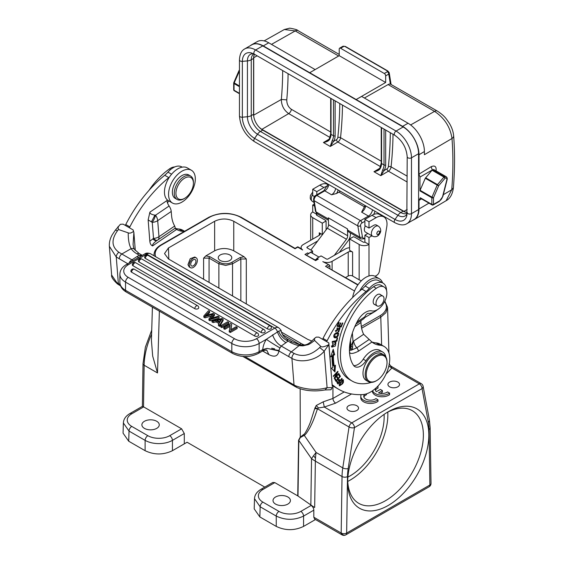 <?xml version="1.0" encoding="UTF-8"?>
<svg xmlns="http://www.w3.org/2000/svg" width="563" height="563" viewBox="0 0 563 563"><rect width="100%" height="100%" fill="white"/><g stroke="black" fill="none" stroke-linecap="round" stroke-linejoin="round"><path stroke-width="0.84" d="M334.879 343.008L335.696 343.268L332.29 346.47L333.183 342.973L331.924 347.16L335.316 346.02L335.935 342.424L335.161 342.262L334.879 343.008L335.696 343.268M326.653 341.657L318.82 337.138L316.272 337.103L314.555 338.356L314.555 340.432L320.713 346.301C321.691 347.47 324.401 346.914 328.841 344.626L328.834 342.916L326.653 341.657A45.251 26.13 120 0 0 327.103 340.784A96.59 55.765 -60 0 1 366.063 291.507A19.318 11.154 120 0 0 369.314 288.369A17.003 9.817 -60 0 1 373.494 284.618A17.003 9.817 -60 0 1 383.044 283.119A17.003 9.817 -60 0 1 386.563 290.55M377.386 309.692A17.003 9.817 -60 0 1 375.591 311.065A17.003 9.817 -60 0 1 368.624 313.345A3.864 2.231 120 0 0 364.88 316.751L364.106 318.447A3.864 2.027 -124.2 0 1 363.867 318.679L356.027 323.992M384.072 286.982L381.341 285.406A13.519 7.805 120 0 0 373.558 286.729A56.793 32.788 120 0 0 337.849 357.491A56.793 32.788 120 0 0 349.461 379.532L352.192 381.109A56.793 32.788 -60 0 1 340.58 359.067A56.793 32.788 -60 0 1 376.288 288.305A13.519 7.805 -60 0 1 384.072 286.982A13.519 7.805 -60 0 1 386.837 292.232A13.519 7.805 -60 0 1 382.108 305.477A13.519 7.805 -60 0 1 371.854 310.91A15.454 8.924 120 0 0 357.533 321.058A44.041 25.426 120 0 0 349.567 352.973A44.041 25.426 120 0 0 353.571 365.415A11.591 6.693 120 0 0 354.887 366.64A11.591 6.693 120 0 0 365.978 360.77A17.383 10.035 -60 0 1 382.608 351.959A17.383 10.035 -60 0 1 385.936 357.104M382.608 351.959L379.877 350.383A17.383 10.035 120 0 0 363.241 359.194A11.591 6.693 -60 0 1 353.684 365.57M350.017 342.719L350.545 349.419A3.864 2.414 -4.5 0 1 349.461 350.96C349.215 354.197 352.192 354.282 358.385 351.242A3.864 2.027 55.8 0 0 356.808 347.85L352.332 349.693L353.029 341.459L350.932 346.104L352.22 347.139M361.15 320.516A7.727 4.054 55.8 0 0 360.946 322.5L361.115 324.577A42.211 24.371 120 0 0 363.642 334.295L371.96 342.03A42.211 24.371 120 0 0 373.839 343.331A42.211 24.371 120 0 0 380.109 345.246A27.045 15.616 -60 0 1 384.135 346.477A27.045 15.616 -60 0 1 388.583 367.076A27.045 15.616 -60 0 1 372.277 390.933A27.045 15.616 -60 0 1 362.832 394.557A113.24 65.378 -60 0 1 338.799 389.357A113.24 65.378 -60 0 1 333.943 386.028A38.777 22.386 120 0 0 332.283 384.888A38.777 22.386 120 0 0 332.156 384.818M341.185 327.026L342.867 323.035L342.381 322.958L340.995 326.237L339.588 326.005L340.833 323.049L340.355 322.965L339.102 325.928L337.835 325.717L339.165 322.557L338.68 322.472L337.054 326.343L341.185 327.026L337.181 326.026M338.954 373.79L338.778 373.382L335.203 377.14L338.025 371.707L337.835 371.27L333.282 376.056L333.465 376.457L337.033 372.706L334.211 378.139L334.408 378.568L338.954 373.79L338.588 373.579M334.64 354.732L333.219 349.278L330.692 356.9L332.071 356.14A64.717 37.362 120 0 0 332.93 367.245L331.572 368.336L334.964 371.96L335.449 365.218L334.267 366.168A62.782 36.25 -60 0 1 333.444 355.394L334.64 354.732L333.824 354.261L332.62 354.922L333.444 355.394M340.432 376.337L339.158 374.177L338.644 374.782L339.686 376.556L338.194 378.294L337.251 376.696L336.737 377.294L337.68 378.892L336.336 380.454L335.33 378.751L334.816 379.349L336.048 381.44L340.432 376.337L339.412 376.091M336.829 341.206L337.617 337.884L337.061 338.004L336.442 340.622L332.311 341.495L332.142 342.198L336.829 341.206L336.012 340.728L332.304 341.516M342.142 378.639L341.882 378.301L340.172 380.482L339.355 379.532L336.948 382.608L337.941 384.022L342.142 378.639L341.776 378.427M339.454 383.396L339.552 385.873L342.557 383.811L343.423 382.277L343.346 379.786L339.454 383.396M337.716 327.8L335.851 331.614L338.63 328.996L339.89 329.024L338.152 331.304L337.955 331.973L338.842 331.706L340.045 327.807L336.238 330.974L337.716 327.8M338.849 327.969L339.89 329.024M334.295 337.561C336.709 339.095 340.193 333.782 338.039 332.817L336.998 332.62C334.056 333.789 333.155 335.435 334.295 337.561L334.302 337.568M383.044 283.119L378.948 280.754A17.003 9.817 120 0 0 376.365 279.98A17.003 9.817 120 0 0 369.398 282.253A17.003 9.817 120 0 0 365.211 286.004A19.318 11.154 -60 0 1 361.967 289.143A96.59 55.765 120 0 0 323.007 338.419A45.251 26.13 -60 0 1 322.557 339.292M332.24 386.26L328.834 342.916M332.205 385.416A113.24 65.378 120 0 0 334.704 386.992L338.799 389.357M384.135 346.477L380.039 344.106A27.045 15.616 120 0 0 376.035 342.881A42.211 24.371 -60 0 1 371.89 341.973M350.819 347.406L350.545 349.419C350.707 350.306 351.305 350.397 352.332 349.693A3.864 2.984 -172.3 0 1 350.819 347.406L350.467 340.193M371.341 382.39A17.383 10.035 -60 0 1 370.975 382.502A56.793 32.788 -60 0 1 352.192 381.109M388.829 366.105L391.89 368.026L386.049 374.015M351.544 393.966L335.668 403.129L324.302 407.049L318.489 407.943L316.202 405.529L323.197 401.834L332.937 398.456L344.218 391.939M389.624 386.816A5.792 3.343 0 0 0 395.944 387.541A5.792 3.343 0 0 0 399.519 384.452A5.792 3.343 0 0 0 397.823 382.08A5.792 3.343 0 0 0 391.503 381.355A5.792 3.343 0 0 0 387.928 384.452A5.792 3.343 0 0 0 389.624 386.816M348.645 410.476A5.792 3.343 0 0 0 354.964 411.201A5.792 3.343 0 0 0 358.54 408.105A5.792 3.343 0 0 0 356.843 405.74A5.792 3.343 0 0 0 350.524 405.015A5.792 3.343 0 0 0 346.949 408.105A5.792 3.343 0 0 0 348.645 410.476M360.799 396.296L360.799 397.872A9.655 5.574 0 0 0 367.252 403.136A9.655 5.574 0 0 0 377.991 401.363L377.991 399.786A9.655 5.574 180 0 1 377.287 400.244A9.655 5.574 180 0 1 366.759 401.447A9.655 5.574 180 0 1 360.799 396.296A9.655 5.574 180 0 1 361.235 394.635M363.888 397.077A6.749 3.892 180 0 1 366.499 394.726L366.499 393.833M375.486 390.398A6.749 3.892 180 0 1 378.097 388.048L377.745 386.267M372.396 390.849L372.396 391.194A9.655 5.574 0 0 0 378.857 396.451A9.655 5.574 0 0 0 389.589 394.684L389.589 393.101L387.527 391.911A6.749 3.892 0 0 1 386.865 392.362A6.749 3.892 0 0 1 378.456 392.89L382.425 390.595L380.356 389.399L376.394 391.693A6.749 3.892 0 0 1 375.345 389.61A6.749 3.892 0 0 1 375.894 388.069M380.349 393.375L382.425 392.172L382.425 390.595M303.661 434.495L300.156 437.282L298.573 440.238A3.864 2.189 -179.1 0 1 298.826 440.4L311.536 458.697A57.954 16.01 -34.8 0 1 313.605 455.685A57.954 16.01 -34.8 0 1 316.11 452.497L303.661 434.495C304.696 434.699 308.742 426.81 310.544 421.75L314.752 408.618L317.497 408.773L318.489 407.943M428.83 435.157A57.377 33.126 -60 0 1 388.259 505.426A57.377 33.126 -60 0 1 347.688 482.005A57.377 33.126 -60 0 1 388.259 411.736A57.377 33.126 -60 0 1 428.83 435.157M389.251 363.374C388.829 363.529 389.448 364.493 391.116 366.274L421.258 383.67A3.864 2.231 -60 0 0 419.322 383.867L391.89 368.026L390.771 366.21M388.942 353.015L387.562 307.454L385.88 312.704L380.778 317.159L361.608 328.222M323.197 401.834L324.302 407.049L351.734 422.89A3.864 2.231 60 0 1 354.465 427.62A3.864 1.766 -171.3 0 1 349.053 426.986L317.497 408.773C313.619 420.125 313.091 421.103 310.34 426.845C307.44 432.074 305.385 434.903 304.196 435.333L300.297 437.606L298.826 440.4L297.996 496.024L274.807 482.618L262.893 489.5A3.864 2.231 -120 0 0 260.965 489.303C256.827 491.802 254.68 494.933 254.511 498.691L254.202 508.861L259.853 516.94L276.25 526.405C285.357 530.733 294.463 530.733 303.57 526.405L303.57 516.081C294.463 520.374 285.357 520.374 276.25 516.081A3.864 2.231 -60 0 1 278.981 511.401A15.454 8.924 180 0 0 300.839 511.401M315.463 519.536L303.57 526.405M181.617 428.816L143.671 406.908L131.763 413.791A15.454 8.924 180 0 0 131.756 426.402L147.851 435.692A15.454 8.924 180 0 0 169.702 435.692L181.617 428.816L184.298 433.517L184.298 443.848L187.078 442.244L264.779 487.101M143.671 406.908L142.383 406.345L143.009 363.656L145.374 347.139L151.728 330.101M274.807 482.618L272.858 482.435L260.965 489.303M152.418 307.138L151.412 340.418L152.686 356.105L157.506 372.952L159.378 311.156M153.973 255.743L154.009 254.617L154.065 255.792M144.431 428.38A8.691 5.018 0 0 0 153.903 429.463A8.691 5.018 0 0 0 159.273 424.826A8.691 5.018 0 0 0 156.725 421.279A8.691 5.018 0 0 0 147.253 420.195A8.691 5.018 0 0 0 141.883 424.826A8.691 5.018 0 0 0 144.431 428.38M169.702 435.692A3.864 2.231 60 0 1 172.433 440.372C168.626 442.49 164.072 443.567 158.773 443.616C153.474 443.567 148.921 442.49 145.12 440.372A3.864 2.231 -60 0 1 147.851 435.692M184.298 443.848L172.433 450.696L172.433 440.372L184.298 433.517M128.723 441.23L129.026 431.082L123.374 422.982L123.065 433.151L128.723 441.23L145.113 450.696C154.22 455.024 163.326 455.024 172.433 450.696M297.778 247.164L295.04 248.755L240.598 217.318A1.161 0.669 -60 0 1 241.175 217.262C230.408 212.124 219.64 212.124 208.873 217.262L161.032 244.884C156.584 247.502 154.241 250.746 154.009 254.617M357.822 284.998L325.513 266.341L358.019 284.716M349.595 247.741A6.953 4.018 180 0 0 345.492 248.888L328.011 258.98A1.161 0.669 0 0 1 326.371 258.98L321.044 255.905L319.003 257.08L310.537 252.196L306.68 255.081M367.836 233.462L364.887 235.165L368.99 237.53L368.99 244.469A6.953 4.018 180 0 1 359.152 244.469L349.595 238.951L349.595 250.31L352.6 252.041A3.089 1.788 0 0 0 350.073 251.527A3.089 1.788 0 0 0 348.223 252.041L332.107 261.345A6.953 4.018 180 0 1 322.803 261.626L329.404 265.039L322.803 261.626M301.233 249.163C301.064 248.586 301.543 248.867 302.669 250A6.953 4.018 180 0 1 301.114 247.467A6.953 4.018 180 0 1 303.147 244.631L319.263 235.32A3.089 1.788 0 0 0 320.15 234.257A3.089 1.788 0 0 0 320.171 234.06A3.089 1.788 0 0 0 319.263 232.8L322.275 234.532L322.754 234.257M317.701 240.957L307.243 246.995A1.161 0.669 0 0 0 306.905 247.467A1.161 0.669 0 0 0 307.243 247.938L312.571 251.014L308.475 253.737M308.376 253.814A1.161 0.669 -120 0 0 307.658 252.907L308.475 253.385M315.604 260.613L304.949 254.469L315.604 260.233L317.729 259.001A1.161 0.669 -120 0 1 318.313 259.057L316.948 258.269L319.003 257.08M354.521 290.994L233.765 221.28C227.396 218.247 221.02 218.247 214.644 221.28L168.471 247.938L164.516 253.589L168.471 258.973L307.806 339.419L311.944 341.051M364.507 317.722L374.754 311.599M312.571 253.371L312.571 251.014M315.153 259.972L316.948 258.628L316.948 259.459M316.948 258.269L316.948 258.628M334.302 255.349L346.435 239.24A3.864 2.231 120 0 0 347.681 235.77L347.47 228.888L328.342 217.846L328.56 224.728A3.864 2.231 -60 0 1 327.314 228.198L310.867 250.028M347.47 228.888L347.681 230.147A5.792 3.343 120 0 0 348.821 232.012L360.855 238.958A5.792 3.343 -60 0 1 359.715 237.093L357.843 225.918L314.133 200.681L316.005 211.857L328.384 219.007M339.32 252.449L347.927 241.027A7.727 4.462 -60 0 0 350.411 234.081L350.376 232.913M365.296 225.932A5.792 3.343 120 0 0 364.36 229.493A5.792 3.343 120 0 0 365.556 232.146L372.579 236.2A5.792 3.343 -60 0 1 371.376 233.546A5.792 3.343 -60 0 1 375.479 226.453A5.792 3.343 -60 0 1 378.371 226.164L376.527 225.094A5.792 3.343 120 0 0 373.635 225.383L368.99 228.064L368.99 221.759L376.091 217.656A15.454 8.924 -60 0 1 383.818 216.889A15.454 8.924 -60 0 1 387.02 223.968A15.454 8.924 -60 0 1 386.781 226.727L379.363 271.317A3.864 2.231 -60 0 1 376.689 275.356L375.071 276.292M453.384 187.866C452.469 194.362 450.041 198.64 446.121 200.709L451.744 189.752L453.384 187.873C454.841 169.716 454.925 152.327 453.637 135.704L453.637 135.704A5.792 3.624 175.5 0 1 451.99 138.498C450.301 127.069 444.488 118.026 434.545 111.375A5.792 3.343 -60 0 1 437.402 111.108L390.328 84.063A343.536 198.345 -60 0 0 388.716 74.098L385.669 75.864A1.928 1.112 60 0 0 384.297 73.5L340.587 48.263L343.641 46.497A1.928 1.112 -120 0 0 342.677 46.405A1.928 1.928 0 0 1 343.247 46.187L344.999 46.497A0.774 0.443 120 0 1 345.386 46.462L387.738 70.917A0.774 0.443 -60 0 0 387.351 70.952L387.351 71.733L388.695 72.24M345.534 46.701A0.774 0.443 120 0 0 345.386 46.462L343.24 46.187M384.297 73.5L387.351 71.733A1.928 1.112 -120 0 1 388.716 74.098A1.928 1.302 -10.4 0 0 389.251 72.965A1.928 1.928 0 0 0 389.117 72.521L387.738 70.917M385.669 75.864L385.669 82.487L339.222 55.674L339.222 49.051A1.928 1.112 60 0 1 339.623 48.165A1.928 1.112 60 0 1 340.587 48.263M339.222 55.674L309.72 72.711L402.601 126.337A23.182 13.385 60 0 1 418.999 154.726L418.999 174.122L419.956 177.078L419.956 190.899A1.161 0.669 120 0 1 420.089 190.294L431.976 197.156L437.184 185.128L425.304 178.253L420.089 190.294M385.669 82.487L356.161 99.524L361.622 96.421L408.069 123.241A23.111 13.343 -120 0 1 424.411 151.546L424.411 154.698L451.99 138.498A339.658 194.383 -60.4 0 1 451.744 189.752L443.327 194.692M390.328 84.063A5.792 3.343 120 0 0 388.097 84.563L364.381 98.018M436.001 171.616C436.698 166.683 435.086 165.043 431.181 166.69L418.999 174.122M420.772 198.028L420.329 197.768L418.999 200.351L421.588 198.887M418.999 200.351L418.999 208.986A23.182 13.385 60 0 1 414.269 219.556A23.182 13.385 60 0 1 412.939 220.182M420.329 197.768L431.835 204.411L431.835 197.761A1.161 0.669 -60 0 1 431.976 197.156L433.475 197.761L438.683 185.734L445.129 178.168L443.94 177.071A1.161 0.669 -60 0 1 444.39 176.705A3.864 2.231 -60 0 1 446.065 176.648L434.179 169.787A3.864 2.231 120 0 0 432.504 169.843L419.956 177.078M250.556 45.54A23.182 13.385 60 0 1 251.752 44.709A23.182 13.385 60 0 1 263.273 45.899L309.72 72.711M395.008 135.38A2.512 1.45 -60 0 1 394.797 135.296A2.512 1.45 -60 0 1 394.41 133.283A2.512 1.45 -60 0 1 396.049 131.066A21.83 12.604 60 0 1 411.483 157.802L411.483 213.637A21.83 12.604 60 0 1 406.965 223.631L414.065 219.535A21.83 12.604 -120 0 0 418.583 209.542L418.583 153.706A21.83 12.604 -120 0 0 403.15 126.971L262.731 45.899A21.83 12.604 -120 0 0 251.816 44.815L244.715 48.918A21.83 12.604 60 0 1 255.623 49.994L396.049 131.066L403.15 126.971M239.458 86.688L234.039 83.563A1.161 0.669 180 0 1 233.701 83.092A1.161 1.161 0 0 1 233.8 82.627L239.458 86.005M340.207 191.16A5.792 3.343 -60 0 1 338.947 192.11L336.554 193.496A7.727 4.462 120 0 0 338.103 189.942M328.785 184.565A5.792 3.343 -60 0 1 327.624 187.824A5.792 3.343 -60 0 1 324.745 190.85L331.572 194.791L336.554 193.496M369.265 216.868A1.928 1.112 -120 0 0 368.455 216.086L361.622 212.145L365.035 205.495M314.274 204.137L312.711 205.038L312.711 211.977L316.807 214.341L316.807 213.504M328.046 184.692L327.539 184.397A15.454 8.924 120 0 0 319.812 185.164L312.711 189.267L312.711 195.572L314.478 196.6M314.604 206.135L312.711 205.038M316.807 194.777L316.807 191.631L323.908 187.528A15.454 8.924 -60 0 1 327.546 186.149M316.807 191.631L312.711 189.267M326.09 229.824L326.09 220.97L322.275 223.18L312.711 217.656A6.953 4.018 180 0 1 310.67 214.82A6.953 4.018 180 0 1 312.711 211.977M322.275 223.18L322.275 234.532M316.807 215.291L316.807 214.341A1.161 0.669 0 0 0 316.469 214.82A1.161 0.669 0 0 0 316.807 215.291L324.731 219.866A6.953 4.018 180 0 1 326.09 220.97M329.404 265.039L329.883 265.694L329.967 268.523M345.583 277.538L348.223 276.018A3.089 1.788 180 0 1 352.6 276.018L359.152 279.804A6.953 4.018 0 0 0 361.46 280.684M368.99 275.94L368.99 244.469L364.887 242.104A1.161 0.669 0 0 1 363.255 242.104L355.33 237.53A6.953 4.018 180 0 0 353.409 236.749L349.595 238.951M368.99 237.53L371.932 235.827M364.887 242.104L364.887 235.165M383.818 216.889L379.722 214.524A15.454 8.924 120 0 0 371.995 215.291L364.887 219.394L364.887 225.7L368.99 228.064M368.99 221.759L364.887 219.394M339.222 54.421L298.073 30.669C297.672 29.895 294.906 29.058 289.769 28.15L284.343 29.508L295.209 30.93L271.493 44.386M251.752 44.709L257.256 41.613A23.111 13.343 -120 0 1 268.741 42.795L315.132 69.58M431.181 166.69L432.264 169.998L425.304 178.253M407.077 212.441A12.942 7.474 60 0 1 403.15 211.195L262.731 130.123A12.942 7.474 60 0 1 258.804 126.837A11.591 6.693 -120 0 0 261.908 129.335L403.974 211.357A11.591 6.693 -120 0 0 407.077 212.441A12.942 7.474 60 0 0 407.197 212.441M253.885 117.188A12.942 7.474 60 0 1 253.575 114.275L253.575 58.432A12.942 7.474 60 0 1 253.885 55.878A11.591 6.693 -120 0 0 253.716 57.729L253.716 115.141A11.591 6.693 -120 0 0 253.885 117.188A12.942 7.474 60 0 0 258.804 126.837M253.885 55.878A12.942 7.474 60 0 1 254.518 54.308M327.983 140.433L323.422 142.523C326.969 141.876 329.074 140.757 329.735 139.167L329.334 138.885L327.187 140.975M288.087 73.69A335.808 193.883 -60 0 1 286.771 99.869L281.338 99.468C281.451 105.527 283.9 110.242 288.678 113.606L261.908 129.335M286.771 99.862C286.757 104 288.284 107.146 291.367 109.306A3.864 2.231 -60 0 1 288.678 113.606L329.967 137.449M390.307 132.699A333.88 192.764 -60 0 1 388.364 166.669A1.928 1.112 -60 0 1 387.02 168.823L384.184 170.49L382.734 169.766A7.727 4.462 120 0 0 384.029 164.945A1.161 0.669 0 0 0 385.669 164.945A8.888 5.13 120 0 1 384.184 170.49L380.799 175.642L382.734 169.766M378.519 169.618L373.966 171.701C377.513 171.053 379.617 169.935 380.278 168.344L379.87 168.063L381.228 163.052A1.161 0.669 0 0 0 381.566 163.53A7.727 4.462 -60 0 1 380.278 168.344M339.763 103.522A333.88 192.764 -60 0 1 337.821 137.492A1.928 1.112 -60 0 1 336.477 139.638L333.641 141.306L332.198 140.588A7.727 4.462 120 0 0 333.486 135.767A1.161 0.669 0 0 0 335.126 135.767A8.888 5.13 120 0 1 333.641 141.306L330.256 146.464L332.198 140.588M240.844 300.755L240.844 258.994A1.161 0.669 -120 0 0 240.021 257.587L231.717 262.386A1.161 0.669 60 0 1 232.54 263.787L240.844 258.994L246.305 258.994L244.068 256.756L233.765 250.809L233.765 221.28M347.906 477.072A48.291 27.883 120 0 0 384.163 416.782A48.291 27.883 120 0 0 384.1 414.389M387.78 412.088A53.513 30.895 -60 0 1 387.851 414.657A53.513 30.895 -60 0 1 347.758 481.414M386.872 412.566A53.513 30.895 -60 0 1 412.285 410.666A53.513 30.895 -60 0 1 423.369 435.157A53.513 30.895 -60 0 1 400.004 489.008A53.513 30.895 -60 0 1 358.772 503.343A53.513 30.895 -60 0 1 347.716 480.387M209.07 282.415L209.07 258.121L203.609 258.121L205.847 255.883L214.644 250.809C221.02 247.776 227.389 247.776 233.765 250.809M194.805 257.031L190.224 258.677L187.958 264.701L189.21 266.961M205.847 255.883L209.893 256.721L219.697 262.386A1.161 0.669 -60 0 0 218.88 263.787L218.88 288.073M240.021 257.587L244.068 256.756M220.246 260.472A6.763 3.906 0 0 0 227.614 261.323A6.763 3.906 0 0 0 231.787 257.713A6.763 3.906 0 0 0 229.81 254.955A6.763 3.906 0 0 0 222.441 254.11A6.763 3.906 0 0 0 218.261 257.713A6.763 3.906 0 0 0 220.246 260.472M232.54 295.962L232.54 263.787L225.707 265.412L218.88 263.787L209.07 258.121A1.161 0.669 120 0 1 209.893 256.721M197.346 260.036A5.7 3.294 -60 0 1 195.037 265.996A5.7 3.294 -60 0 1 190.484 267.699A5.7 3.294 -60 0 1 189.323 265.483A5.7 3.294 -60 0 1 191.631 259.529A5.7 3.294 -60 0 1 196.184 257.826A5.7 3.294 -60 0 1 197.346 260.036M190.751 264.511A3.674 2.118 120 0 0 191.497 265.94A3.674 2.118 120 0 0 194.432 264.842A3.674 2.118 120 0 0 195.917 261.007A3.674 2.118 120 0 0 195.171 259.585A3.674 2.118 120 0 0 192.236 260.676A3.674 2.118 120 0 0 190.751 264.511M314.752 408.618L316.202 405.529M317.497 408.773L315.055 407.563M313.816 510.162L313.816 517.228L341.185 533.027L342.03 476.53A57.954 33.456 -60 0 1 342.776 467.895L316.11 452.497A57.954 33.456 120 0 0 315.477 458.254A57.954 33.456 120 0 0 315.357 461.132L314.668 507.502L311.128 505.461C312.768 506.587 313.661 508.157 313.816 510.162L303.57 516.081A3.864 2.231 -120 0 0 300.832 511.401L311.128 505.461M313.816 517.228L314.682 519.086M314.64 519.065L341.98 534.85A3.864 2.231 -60 0 1 341.185 533.084A3.864 2.231 -60 0 1 341.185 533.027A3.864 2.189 0.9 0 0 346.646 533.084L429.872 485.032A3.864 2.266 -0.9 0 0 431.005 483.392L430.16 427.873A3.864 2.266 179.1 0 1 429.027 429.513L429.872 485.032A3.864 2.231 -120 0 1 429.076 486.798L429.076 486.798A3.864 3.864 0 0 0 431.005 483.392M254.511 498.691L260.162 506.791A3.864 2.231 -60 0 1 262.893 502.112A15.454 8.924 180 0 1 262.893 489.5M297.996 496.024L313.816 507.01M275.567 504.089A8.691 5.018 0 0 0 285.04 505.173A8.691 5.018 0 0 0 290.409 500.535A8.691 5.018 0 0 0 287.862 496.988A8.691 5.018 0 0 0 278.389 495.904A8.691 5.018 0 0 0 273.02 500.535A8.691 5.018 0 0 0 275.567 504.089M300.297 437.606L300.156 388.751M313.605 455.685L315.477 458.254M133.417 231.217L133.135 229.929L129.406 227.776A45.251 26.13 120 0 0 129.856 226.903A96.59 55.765 -60 0 1 168.816 177.626A19.318 11.154 120 0 0 169.435 177.106M168.78 200.907A3.864 2.231 120 0 0 167.563 203.067M171.229 211.47L157.696 220.647L158.97 236.713L174.706 226.03A42.211 24.371 120 0 1 171.518 215.115L171.229 211.47A7.727 4.054 -124.2 0 0 169.097 206.009L155.571 215.193L154.931 215.129C151.496 214.566 149.821 213.567 149.906 212.131L148.146 219.922L152.249 222.336A7.727 4.835 175.5 0 0 157.696 220.647A7.727 4.054 -124.2 0 0 155.571 215.193A7.727 2.386 113.6 0 1 152.249 222.336L153.516 238.395L149.828 241.196L148.146 219.922M149.828 241.196C150.075 243.709 150.997 245.285 152.58 245.925C152.284 244.588 153.734 242.78 156.943 240.5L157.366 240.253A7.727 7.727 0 0 0 157.844 239.951L175.382 228.05M174.706 226.03L175.29 228.078C174.826 228.184 175.311 228.669 176.747 229.535A42.211 24.371 120 0 0 182.869 231.365A27.045 15.616 -60 0 1 184.129 231.548M129.406 227.776L123.121 224.144L120.391 224.285L115.457 230.028L117.477 230.753L118.385 229.486L118.082 226.488M182.18 167.155L181.701 166.873A17.003 9.817 120 0 0 179.118 166.099A17.003 9.817 120 0 0 172.151 168.372A17.003 9.817 120 0 0 167.964 172.123A19.318 11.154 -60 0 1 164.72 175.262A96.59 55.765 120 0 0 125.76 224.538A45.251 26.13 -60 0 1 125.303 225.411M133.135 229.929L133.874 232.456L135.296 250.436M133.325 230.64L133.874 232.456L133.086 244.279C133.445 247.15 133.938 248.895 134.571 249.5L134.571 249.5A3.864 2.836 145.7 0 0 131.144 248.67C129.152 245.137 128.181 239.866 128.23 232.857C129.617 233.476 131.334 233.033 133.389 231.52M128.23 232.857L118.385 229.486M184.601 231.273L182.785 230.232A27.045 15.616 120 0 0 178.788 229A42.211 24.371 -60 0 1 175.142 228.268M176.592 229.451L152.58 245.925M169.097 206.009A7.727 4.054 55.8 0 1 166.972 200.555L149.906 212.131M174.727 166.944A13.519 7.805 120 0 0 169.477 168.907A56.793 32.788 120 0 0 148.97 190.385M157.844 239.951A7.727 4.054 55.8 0 0 158.97 236.713A7.727 4.835 -4.5 0 1 153.516 238.395C155.297 240.197 156.641 240.774 157.541 240.119L157.366 240.246M142.024 255.518L139.328 255.229L137.027 253.899A27.045 16.918 -4.5 0 1 131.144 248.67L121.812 254.004L118.849 252.252C111.58 246.847 111.129 239.683 117.477 230.753M116.675 282.436L111.643 275.033C111.08 276.813 113.001 279.762 117.4 283.893L116.675 282.436A23.182 14.497 -4.5 0 0 118.364 283.527A3.864 2.231 120 0 0 119.152 285.033L120.545 285.835M127.787 263.737L116.259 256.995L109.363 246.305L111.643 275.033M281.197 331.67C281.289 330.671 280.43 330.516 278.615 331.199L266.334 339.313A15.454 8.924 120 0 0 262.738 349.588L262.682 350.144L267.165 348.398L278.903 350.981C277.946 356.273 274.631 357.491 268.945 354.648L266.763 350.263M262.682 350.144L262.428 351.073L258.333 353.437C249.761 357.596 241.189 357.596 232.618 353.437A3.864 2.231 -60 0 1 231.815 351.671A19.318 11.154 -0 0 0 259.135 351.671A3.864 2.231 60 0 1 258.333 353.437M228.698 323.683L221.871 327.631L220.773 326.997L220.773 325.731L221.871 326.364L228.698 322.423L228.698 323.683M211.906 315.484L211.906 314.604L212.948 314.281L208.95 318.904L210.006 319.517L219.106 316.885L218.008 316.251L210.421 318.651L214.461 314.203L213.138 313.443L205.319 315.709L209.584 311.388L208.458 310.741L203.827 315.949L203.827 317.208L204.946 317.856L211.906 315.864M219.106 316.885L219.106 318.144L210.006 320.776L208.95 320.171L208.95 318.904M212.279 318.046L214.461 315.463L214.461 314.203M207.184 315.132L209.584 312.648L209.584 311.388M229.95 326.392L224.841 329.341L223.785 328.736L223.785 327.476L224.841 328.081L230.204 324.985L229.19 331.853L230.316 332.501L230.316 331.241L237.143 327.3L237.143 328.56L230.316 332.501M223.785 327.476L230.619 323.535L231.745 324.182L230.985 329.644M194.798 308.686A2.315 1.337 0 0 0 197.324 308.974A2.315 1.337 0 0 0 198.753 307.743A2.315 2.315 0 0 0 197.599 305.73A2.315 1.337 -60 0 0 196.438 305.85A2.315 1.337 -60 0 0 194.798 308.686L131.587 272.189A2.315 1.337 0 0 1 130.905 271.246A2.315 2.315 0 0 1 134.381 269.241A2.315 1.337 120 0 0 133.227 269.353A2.315 1.337 120 0 0 131.587 272.189M254.666 335.998A2.315 1.337 0 0 0 257.192 336.287A2.315 1.337 0 0 0 258.621 335.048A2.315 2.315 0 0 0 257.46 333.043A2.315 1.337 -60 0 0 256.306 333.155A2.315 1.337 -60 0 0 254.666 335.998L133.023 265.764A2.315 1.337 0 0 1 132.34 264.821A2.315 2.315 0 0 1 135.817 262.808A2.315 1.337 120 0 0 134.656 262.928A2.315 1.337 120 0 0 133.023 265.764M261.183 332.501A2.315 1.337 0 0 0 263.709 332.796A2.315 1.337 0 0 0 265.145 331.558A2.315 2.315 0 0 0 263.984 329.552A2.315 1.337 -60 0 0 262.822 329.665A2.315 1.337 -60 0 0 261.183 332.501L139.068 261.999A2.315 1.337 0 0 1 138.385 261.056A2.315 2.315 0 0 1 141.862 259.043A2.315 1.337 120 0 0 140.708 259.163A2.315 1.337 120 0 0 139.068 261.999M267.467 328.876A2.315 1.337 0 0 0 269.994 329.165A2.315 1.337 0 0 0 271.422 327.933A2.315 2.315 0 0 0 270.268 325.921A2.315 1.337 -60 0 0 269.107 326.04A2.315 1.337 -60 0 0 267.467 328.876L145.353 258.375A2.315 1.337 0 0 1 144.67 257.425A2.315 2.315 0 0 1 148.146 255.419A2.315 1.337 120 0 0 146.985 255.532A2.315 1.337 120 0 0 145.353 258.375M218.979 323.57L216.101 321.909L213.124 322.578L211.955 321.909L211.955 320.643L221.97 318.538L223.152 319.221L223.152 320.481L219.711 326.385L218.458 325.66L218.458 324.401L219.563 322.648L216.101 320.65L213.124 321.318L211.955 320.643M119.884 282.429L119.884 274.223A19.318 11.154 180 0 0 125.542 282.112L125.542 290.311A3.864 2.231 120 0 0 126.344 292.077C122.185 289.635 120.032 286.412 119.884 282.429A19.318 11.154 -0 0 0 125.542 290.311L231.815 351.671L231.815 343.465L125.542 282.112A3.864 2.231 120 0 1 128.273 277.376L234.546 338.736A15.454 8.924 180 0 0 256.404 338.736L274.8 328.116A3.864 2.231 -120 0 1 277.411 331.867C279.1 336.604 281.95 340.207 285.969 342.67L281.226 346.041L279.994 347.941A3.864 2.231 120 0 0 279.093 350.51L278.903 350.981L291.923 358.413C291.894 356.407 292.669 354.774 294.238 353.515L291.345 351.882C289.706 353.184 288.882 354.796 288.861 356.731M272.576 334.816C274.343 339.904 277.221 343.648 281.226 346.041L291.345 351.882L299.087 345.633L302.901 345.851L307.757 344.753C308.89 344.577 311.156 343.134 314.555 340.432M278.615 331.199C280.501 335.731 283.625 339.017 287.989 341.058L285.969 342.67M314.555 338.356C307.363 345.703 305.505 345.203 300.121 344.859L299.087 345.633A27.045 16.918 -4.5 0 1 290.29 342.388L287.989 341.058L286.701 338.722C283.858 337.019 282.028 334.549 281.226 331.304L281.226 331.304C281.437 330.685 280.578 329.496 278.664 327.729A7.727 4.462 -60 0 0 274.8 328.116L146.669 254.138L128.273 264.758A3.864 2.231 60 0 0 126.344 264.568C122.185 267.017 120.032 270.233 119.884 274.223M140.82 256.214L139.328 255.229L136.922 256.615L138.66 257.453M136.922 256.615L131.939 259.846L133.311 260.542M119.335 258.853A3.864 2.231 120 0 1 121.812 254.004L131.939 259.846L130.004 261.352A3.864 2.231 -60 0 0 129.321 262.851M242.864 356.456L296.715 387.421A3.864 1.999 -65.6 0 1 295.906 385.908C306.779 389.821 317.173 390.426 327.096 387.724L332.247 387.597L330.931 389.772L325.013 389.955L327.096 387.724L324.204 351.199C316.343 360.777 300.382 363.212 291.923 358.413L294.027 384.951A23.182 14.497 -4.5 0 0 295.906 385.908M320.713 346.301L319.714 347.512L324.204 351.199L328.841 344.626L332.24 385.887M319.714 347.512C311.128 355.373 302.634 357.371 294.238 353.515M256.404 338.736A3.864 2.231 60 0 1 259.135 343.465L259.135 351.671L262.738 349.588L266.946 348.42L279.093 350.51M221.871 327.631L221.871 326.364M228.698 322.423L227.6 321.79L220.773 325.731M211.906 314.604L204.946 316.596L204.946 317.856M203.827 315.949L204.946 316.596M210.006 320.776L210.006 319.517M224.841 329.341L224.841 328.081M231.745 324.182L230.731 329.791L236.094 326.695L237.143 327.3M230.316 331.241L229.19 330.594M213.124 322.578L213.124 321.318M216.101 320.65L216.101 321.909M219.711 326.385L219.711 325.118L218.458 324.401M223.152 319.221L219.711 325.118M220.063 319.777L221.815 319.277L219.957 322.029L217.156 320.403L220.063 319.777L220.063 321.353L220.457 321.262M219.141 321.55L220.063 321.353M191.406 170.251L187.31 167.887A18.931 10.929 120 0 0 176.676 169.554A18.931 10.929 120 0 0 165.262 186.254A18.931 10.929 120 0 0 168.379 200.674L172.475 203.039A18.931 10.929 -60 0 1 169.364 188.619A18.931 10.929 -60 0 1 180.772 171.919A18.931 10.929 -60 0 1 191.406 170.251A18.931 10.929 -60 0 1 194.516 184.671A18.931 10.929 -60 0 1 183.109 201.371A18.931 10.929 -60 0 1 172.475 203.039M190.611 176.036L188.704 174.931A13.519 7.805 120 0 0 172.82 188.584A13.519 7.805 120 0 0 175.177 198.359L177.092 199.457A13.519 7.805 -60 0 1 174.734 189.689A13.519 7.805 -60 0 1 190.611 176.036A13.519 7.805 -60 0 1 193.412 182.229L193.412 183.172A12.365 7.136 -60 0 1 193.01 186.452A12.365 7.136 -60 0 1 184.671 198.317A12.365 7.136 -60 0 1 176.339 189.998A12.365 7.136 -60 0 1 186.001 177.479A12.365 7.136 -60 0 1 193.412 183.172M184.671 198.317L183.855 198.788A13.519 7.805 -60 0 1 177.092 199.457M364.683 394.311A6.749 3.892 0 0 0 363.747 396.289A6.749 3.892 0 0 0 367.913 399.892A6.749 3.892 0 0 0 375.261 399.047A6.749 3.892 0 0 0 375.929 398.597L377.991 399.786M389.589 393.101A9.655 5.574 180 0 1 388.885 393.558A9.655 5.574 180 0 1 379.265 394.952A9.655 5.574 180 0 1 372.586 390.722M378.097 386.471A6.749 3.892 0 0 0 377.323 386.851A6.749 3.892 0 0 0 376.893 387.126M380.651 294.787A5.792 3.343 120 0 0 380.173 294.4A5.792 3.343 120 0 0 375.542 296.131A5.792 3.343 120 0 0 373.192 302.19A5.792 3.343 120 0 0 374.381 304.442A5.792 3.343 120 0 0 374.951 304.66M383.832 354.894L381.644 353.634A15.454 8.924 120 0 0 369.3 358.251A15.454 8.924 120 0 0 363.029 374.402A15.454 8.924 120 0 0 366.189 380.405L368.378 381.665A15.454 8.924 -60 0 1 365.218 375.669A15.454 8.924 -60 0 1 375.148 356.259A15.454 8.924 -60 0 1 383.832 354.894A15.454 8.924 -60 0 1 386.992 360.897A15.454 8.924 -60 0 1 387.027 361.974L387.027 362.6A14.68 8.473 -60 0 1 377.555 380.018A14.68 8.473 -60 0 1 376.647 380.581A14.68 8.473 -60 0 1 366.309 375.612A14.68 8.473 -60 0 1 375.746 357.174A14.68 8.473 -60 0 1 386.992 361.58A14.68 8.473 -60 0 1 387.027 362.6M381.869 304.048A5.7 3.294 -60 0 1 377.161 305.934A5.7 3.294 -60 0 1 378.146 297.947A5.7 3.294 -60 0 1 382.854 296.061A5.7 3.294 -60 0 1 381.869 304.048M376.647 380.581L376.105 380.898A15.454 8.924 -60 0 1 368.378 381.665M359.715 291.008A18.931 10.929 -60 0 1 368.73 280.437A18.931 10.929 -60 0 1 379.363 278.769A18.931 10.929 -60 0 1 382.566 282.844M379.363 278.769L375.268 276.398A18.931 10.929 120 0 0 364.634 278.073A18.931 10.929 120 0 0 352.656 297.482M340.531 326.16L340.369 326.554M337.42 325.47L337.835 325.717M339.172 325.766L339.588 326.005M336.667 372.495L337.033 372.706M337.631 371.481L338.025 371.707M334.837 376.928L335.203 377.14M332.832 350.453L333.824 354.261M332.62 354.922A62.782 36.25 120 0 0 333.451 365.69L334.267 366.168M334.542 365.943L334.169 371.108M332.071 356.14L331.065 355.767M338.842 374.55L339.609 375.859M337.744 378.033L337.406 378.427M335.886 380.194L335.548 380.595M335.013 379.124L336.336 380.454M336.934 377.069L338.194 378.294M332.395 343.127L333.219 343.599M331.382 345.935L332.29 346.47M335.442 342.276L335.597 343.163M332.923 346.583L331.586 346.836M339.721 380.222L339.355 380.687M337.723 382.784L337.357 383.248M338.947 379.469L340.172 380.482M336.653 381.545L338.18 383.044L337.476 382.017L338.961 380.264L339.679 381.123L338.18 383.044M337.476 382.017L336.977 381.728M339.975 385.198L339.215 385.493M342.853 379.694L342.966 380.475M342.937 380.461L342.262 383.502L340.763 385.092L339.946 385.183L342.086 380.595L342.937 380.461L342.107 379.976M339.102 384.698L339.946 385.183M336.174 330.938L335.541 331.227M339.545 327.701L339.63 328.419M336.85 328.095L337.511 328.482M337.568 332.642L337.842 333.641M335.548 337.033L333.958 337.265M333.683 336.252L334.704 336.878L335.168 334.042L337.652 333.493L337.146 336.371L334.704 336.878M337.652 333.493L335.991 332.874M356.977 322.113L364.88 316.751M371.96 342.03L358.385 351.242M327.103 340.784L323.007 338.419M333.943 386.028L332.17 385.001M380.116 345.246L376.028 342.881M368.913 339.637L356.808 347.85A7.727 4.054 -124.2 0 1 353.663 341.065L363.642 334.295M353.663 341.065L353.029 341.459L352.361 333.029M360.946 322.5L354.789 326.674M369.314 288.369L365.211 286.004M366.063 291.507L361.967 289.143M363.241 359.194L365.978 360.77M335.668 403.129A3.864 2.231 -120 0 1 332.937 398.456L332.937 385.908M361.326 326.512L379.962 315.759A1.161 0.669 60 0 1 380.778 317.159L381.623 345.02M351.734 422.89L419.322 383.867A3.864 2.231 -120 0 1 422.053 388.597L354.465 427.62L348.187 468.529A3.864 1.766 8.7 0 1 342.776 467.895L349.053 426.986A3.864 2.231 -60 0 1 351.734 422.89M428.33 422.257A3.864 2.618 -10.6 0 0 429.4 419.97L423.123 386.309A3.864 2.618 169.4 0 1 422.053 388.597L428.33 422.257A54.09 31.232 -60 0 1 429.027 429.513M341.98 534.85A3.864 3.864 0 0 0 345.844 534.85A3.864 2.231 60 0 0 346.646 533.084L347.491 476.587A54.09 31.232 -60 0 1 348.187 468.529M157.506 372.952L144.142 365.239L143.516 406.831M297.743 495.862L298.573 440.238M300.973 343.381A1.161 0.669 -60 0 0 300.156 344.781L282.549 334.612M151.602 334.19A59.34 34.259 120 0 0 144.142 365.239A3.864 2.189 -179.1 0 1 143.009 363.656M131.763 413.791A3.864 2.231 -120 0 0 129.828 413.594C125.69 416.078 123.536 419.231 123.374 423.059M131.763 426.402A3.864 2.231 -60 0 0 129.026 431.082L145.12 440.372L145.113 450.696M208.873 217.262A1.161 0.669 -120 0 1 209.457 217.318A22.02 12.71 180 0 1 240.598 217.318M209.457 217.318L161.609 244.94A1.161 0.669 -120 0 0 161.032 244.884M155.712 256.749A22.02 12.71 180 0 1 161.609 244.94M281.437 332.093L300.98 343.381A22.02 12.71 180 0 0 304.386 344.985M384.571 301.684A22.02 12.71 180 0 1 379.962 315.759M325.513 266.341L328.243 264.765M302.669 250L297.778 247.178M304.949 254.469L307.658 252.907M318.313 259.057L315.604 260.62M307.243 246.995L307.243 247.938M347.681 230.147L359.715 237.093A1.928 1.295 -9.5 0 0 362.424 236.833L360.552 225.657A1.928 1.112 -60 0 1 361.896 223.025L364.887 221.301M316.005 211.857A5.792 3.343 120 0 0 317.138 213.722L315.442 211.125A1.928 1.295 -9.5 0 0 316.005 211.857M364.887 238.008A3.864 2.231 -60 0 1 362.424 236.833M381.791 215.172A343.536 198.345 -60 0 1 381.672 215.65M373.614 214.496A7.727 4.462 120 0 0 374.979 211.238M387.351 70.952L344.999 46.497M391.095 84.57L389.251 72.965A1.928 1.302 -10.4 0 0 389.047 72.536M410.624 124.944L434.545 111.375L388.097 84.563M437.402 111.108L437.402 111.108C445.171 116.295 445.973 118.561 449.133 122.938C451.723 127.111 453.222 131.362 453.637 135.704M418.999 208.986L428.95 203.137M424.411 151.546L418.999 154.726M239.458 70.973L234.18 82.958A1.161 0.669 120 0 0 234.039 83.563L234.039 90.221L239.458 93.345M420.301 198.148L432.074 204.946A1.161 0.669 -60 0 1 431.835 204.411A1.161 0.669 -0 0 0 433.475 204.411L433.475 197.761A1.161 0.669 180 0 1 431.835 197.761L419.956 190.899M233.701 89.742A1.161 1.161 0 0 0 234.285 90.749A1.161 0.669 120 0 1 234.039 90.221A1.161 0.669 -0 0 1 233.701 89.742L233.701 83.092A1.161 0.669 180 0 1 233.87 82.747M239.458 70.79A1.161 0.669 120 0 0 239.388 70.931L239.008 70.6L233.8 82.634M239.008 70.6A1.161 1.161 0 0 1 239.191 70.312L239.458 70.319M328.152 184.2L323.774 190.751A1.928 1.112 -120 0 1 324.745 190.85L316.821 195.424L360.531 220.661L368.455 216.086A5.792 3.343 120 0 0 372.495 209.802M360.552 225.657A1.928 1.295 170.5 0 1 357.843 225.918A3.864 2.231 -60 0 1 360.531 220.661A1.928 1.112 60 0 1 361.896 223.025M364.627 206.938L338.947 192.11M365.668 205.861A5.792 3.343 -60 0 1 361.622 212.145M331.572 194.791A5.792 3.343 120 0 0 335.618 188.514M315.857 195.326A1.928 1.112 60 0 1 316.821 195.424A3.864 2.231 120 0 0 314.133 200.681A1.928 1.295 170.5 0 1 313.57 199.949C313.682 197.402 314.443 195.861 315.857 195.326L323.774 190.751M312.711 194.425A5.792 3.343 120 0 0 311.276 198.845A5.792 3.343 120 0 0 312.479 201.498L310.656 199.541L310.213 198.141L310.41 195.502L312.711 192.06M323.908 187.528L319.812 185.164M312.711 217.656L312.711 239.106M319.263 235.32L319.263 232.8M359.152 279.804L359.152 244.469M378.209 234.335A1.935 1.112 -60 0 1 376.844 233.546A1.935 1.112 -60 0 1 378.209 231.182A1.935 1.112 -60 0 1 379.575 231.97A1.928 1.112 -60 0 1 378.209 234.335A3.864 2.231 60 0 1 377.407 236.108C375.795 236.924 374.191 236.953 372.579 236.2M379.575 231.97A3.864 2.231 0 0 0 380.708 230.394C380.609 228.592 379.828 227.178 378.371 226.164M376.091 217.656L371.995 215.291M352.6 252.041L352.6 276.018M348.223 276.018L348.223 252.041M332.107 261.345L332.107 269.761M329.883 265.694L327.476 267.087M298.073 30.669A5.792 3.343 120 0 0 295.209 30.93L338.644 56.011M268.741 42.795L263.273 45.899M402.601 126.337L408.069 123.241M425.607 177.774L437.486 184.636L438.683 185.734L437.184 185.128A1.161 0.669 -60 0 1 437.486 184.636L443.94 177.071L432.053 170.209M446.762 180.139L442.588 196.593A1.161 0.415 14.2 0 0 442.891 196.41L447.064 179.956A1.161 0.415 -165.8 0 1 446.762 180.139A2.702 1.562 -60 0 0 446.508 178.288A2.702 1.562 -60 0 0 445.129 178.168A1.161 0.732 -115 0 0 444.39 176.705L432.504 169.843M447.064 179.956C447.472 178.485 447.142 177.387 446.065 176.648A3.864 2.231 -60 0 1 446.353 176.881M442.588 196.593A4.638 2.674 -60 0 1 439.485 200.942L433.475 204.411A1.161 0.669 60 0 1 433.236 204.946L439.246 201.477A1.161 0.669 -120 0 0 439.485 200.942M407.225 212.385A2.512 1.45 0 0 0 407.197 212.617A2.512 1.45 0 0 0 408.745 213.954A2.512 1.45 0 0 0 411.483 213.637L418.583 209.542M262.731 45.899L255.623 49.994A2.512 1.45 120 0 0 253.983 52.211A2.512 1.45 120 0 0 254.37 54.224L251.605 53.013A17.284 9.979 -120 0 0 242.357 61.367A2.512 1.45 180 0 1 239.458 59.931L239.458 115.767A2.512 1.45 0 0 0 242.357 117.203A17.284 9.979 -120 0 0 254.582 138.371A2.512 1.45 120 0 0 254.37 141.602L394.797 222.674A2.512 1.45 -60 0 1 395.008 219.443A17.284 9.979 -120 0 0 406.859 215.608L407.197 156.781C406.409 147.689 402.271 140.525 394.797 135.296L254.37 54.224M418.583 153.706L411.483 157.802A2.512 1.45 180 0 1 408.745 158.119A2.512 1.45 180 0 1 407.197 156.781M407.162 213.701A14.272 8.241 60 0 1 397.942 215.291A6.953 4.018 -60 0 1 400.828 212.54A12.942 7.474 -120 0 0 407.183 213.243M262.731 130.123L260.409 131.46L400.828 212.54L403.15 211.195M395.008 219.443L397.942 215.291L257.516 134.219L254.582 138.371L395.008 219.443M260.409 131.46A6.953 4.018 120 0 0 257.516 134.219A14.272 8.241 60 0 1 247.424 116.738A6.953 4.018 0 0 0 251.253 115.612A12.942 7.474 -120 0 0 260.409 131.46M253.575 58.432L251.253 59.777L251.253 115.612L253.575 114.275M242.357 117.203L247.424 116.738L247.424 60.903L242.357 61.367L242.357 117.203M253.822 53.921A12.942 7.474 -120 0 0 251.253 59.777A6.953 4.018 180 0 1 247.424 60.903A14.272 8.241 60 0 1 253.413 53.71M403.974 211.357L407.197 209.457M380.511 166.627L337.856 142.003L330.256 146.464L323.422 142.523L329.186 139.138M407.197 182.032L388.4 171.18L380.799 175.642L373.966 171.701L379.729 168.316M329.334 138.885L330.685 133.874A1.161 0.669 0 0 0 331.03 134.346A7.727 4.462 -60 0 1 329.735 139.167M330.685 132.009L291.367 109.306M253.716 115.141L281.338 99.468A331.931 193.306 -59.6 0 0 282.675 70.558M257.108 55.8L253.716 57.729M385.669 130.025L385.669 164.945M381.566 127.66L381.566 163.53L384.029 164.945L384.029 129.075M381.228 161.187L340.545 137.696A3.864 2.231 -60 0 1 337.856 142.003A1.928 1.105 59.6 0 1 336.477 139.638M337.821 137.492A1.928 0.964 -174 0 1 340.545 137.696A335.808 193.883 -60 0 0 342.48 105.091M335.126 100.847L335.126 135.767M331.03 98.476L331.03 134.346L333.486 135.767L333.486 99.897M388.364 166.669A1.928 0.964 -174 0 1 391.081 166.88A3.864 2.231 -60 0 1 388.4 171.18A1.928 1.105 59.6 0 1 387.02 168.823M393.023 134.268A335.808 193.883 -60 0 1 391.081 166.88L407.197 176.184M346.435 239.24L327.314 228.198M328.56 224.728L347.681 235.77M372.769 312.599L372.762 312.958M246.305 303.907L246.305 258.994M203.609 258.121L203.609 279.262M168.816 259.17L168.471 247.938M214.644 221.28L214.644 250.809M231.717 262.386A8.501 4.905 180 0 1 219.697 262.386M347.491 476.587A3.864 2.189 -179.1 0 1 342.03 476.53L315.357 461.132A57.954 32.872 -179.1 0 1 311.536 458.697L310.839 505.06M259.853 516.94L260.162 506.791L276.25 516.081L276.25 526.405M429.076 486.798L345.844 534.85A3.864 3.153 -120 0 1 341.185 533.084M262.893 502.112L278.981 511.401M129.856 226.903L125.76 224.538M178.788 229L182.869 231.365M171.595 174.213L167.964 172.123M168.816 177.626L164.72 175.262M169.477 168.907L170.596 169.547M154.931 215.129L151.384 221.935M156.943 240.5C155.972 241.098 154.565 240.563 152.728 238.881M118.849 252.252C117.238 253.554 116.372 255.138 116.259 256.995L118.364 283.527L120.137 284.554M294.815 386.45A3.864 2.231 -60 0 1 294.027 384.951L244.856 356.562M268.945 354.648L262.597 350.981M128.273 277.376A15.454 8.924 180 0 1 128.273 264.758M234.546 338.736A3.864 2.231 -60 0 0 231.815 343.465A19.318 11.154 180 0 0 259.135 343.465L266.334 339.313A11.591 0.528 31.8 0 0 279.994 347.941M126.344 264.568L144.74 253.948C146.035 252.871 147.97 252.808 150.532 253.758A7.727 4.462 120 0 0 146.669 254.138A3.864 2.231 -120 0 0 144.747 253.941M130.968 261.901A11.591 0.528 31.8 0 1 130.004 261.352M134.571 249.5L139.195 253.561A3.864 2.231 120 0 0 137.027 253.899M290.29 342.388A3.864 2.231 -60 0 1 292.457 342.044L286.701 338.722M373.558 286.729L376.288 288.305M342.557 383.811L342.191 383.6M343.423 382.277L343.057 382.066M341.635 380.328L342.086 380.595M338.067 329.946L337.617 329.686M338.63 328.996L338.173 328.736M338.152 331.304L338.842 331.706M336.794 333.352L335.977 332.881M334.739 333.789L335.168 334.042M334.696 342.635L335.52 343.113M423.123 386.309A3.864 3.864 0 0 0 421.258 383.67M142.383 406.345L129.828 413.594M241.175 217.262L295.04 248.36L297.778 246.784L301.388 248.867M387.562 307.461L384.846 301.142M328.419 220.239L317.138 213.722M360.855 238.958L364.718 238.768M382.171 215.39L382.052 215.875M339.623 48.165L342.677 46.405M234.285 90.749L239.458 93.732M315.442 211.125L313.57 199.949M313.978 202.363L312.479 201.498M310.67 240.281L310.67 214.82M301.114 247.467L301.114 248.705M380.708 230.394C381.01 231.829 379.462 234.912 377.407 236.108M284.343 29.508L264.117 40.902M432.074 204.946A1.161 1.161 0 0 0 433.236 204.946M439.246 201.477L442.891 196.41M446.121 200.709L414.269 219.556M394.797 222.674C399.85 225.263 403.91 225.587 406.965 223.631M239.458 115.767C240.288 126.774 245.264 135.38 254.37 141.602M244.715 48.918C241.499 50.579 239.747 54.252 239.458 59.931M381.228 163.052L381.228 127.463M379.87 168.063L377.724 170.153M330.685 133.874L330.685 98.286M189.168 266.939L190.484 267.699M194.77 257.01L196.184 257.826M430.16 427.873L429.4 419.97M117.4 283.893L119.152 285.033M266.573 350.144L266.862 350.292C267.249 349.827 265.771 350.087 262.428 351.073M150.532 253.758L278.664 327.729M109.363 246.305C109.131 242.329 110.123 238.43 112.34 234.602L115.457 230.028M296.715 387.421C301.064 389.35 305.998 390.469 311.515 390.792C315.526 390.961 318.348 390.996 325.013 389.955M274.645 348.828L271.655 348.208M232.618 353.437L126.344 292.077M139.195 253.561L142.305 255.356M300.121 344.859L292.457 342.044M134.381 269.241L197.599 305.73M135.817 262.808L257.46 333.043M141.862 259.043L263.984 329.552M148.146 255.419L270.268 325.921M377.161 305.934L373.902 304.055M382.854 296.061L379.596 294.182M338.138 379.786L338.961 380.264M336.238 330.974L335.414 330.502"/></g></svg>

